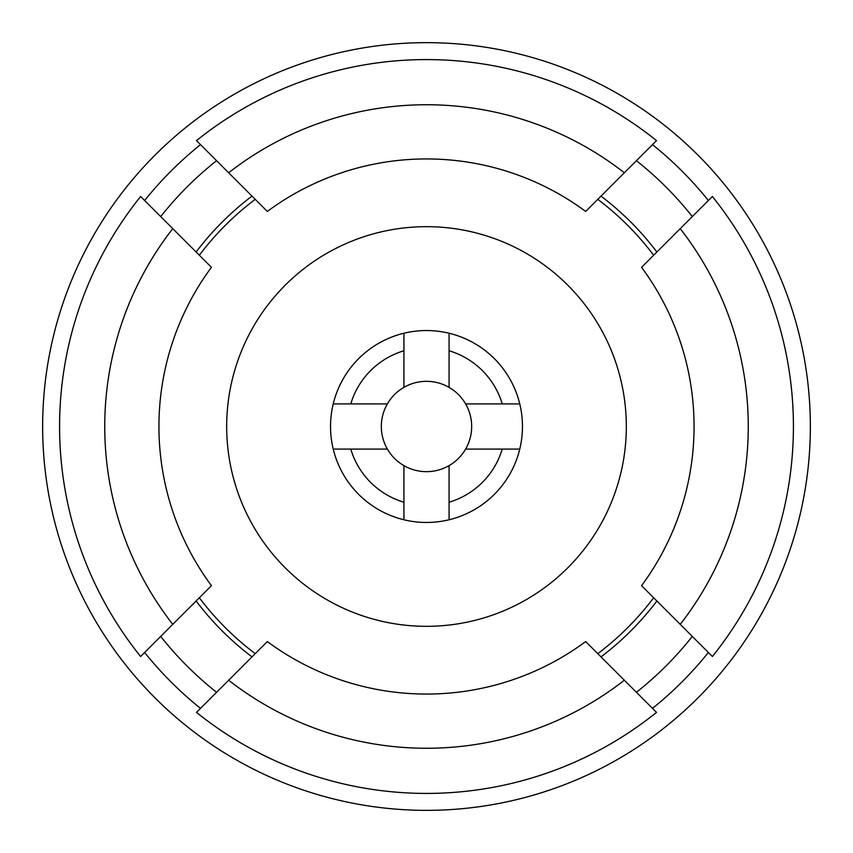 <?xml version="1.0" encoding="UTF-8"?>
<svg xmlns="http://www.w3.org/2000/svg" width="853" height="853" viewBox="0 0 853 853"><rect width="100%" height="100%" fill="white"/><g stroke="black" fill="none" stroke-linecap="round" stroke-linejoin="round"><path stroke-width="1.28" d="M810.35 426.5A383.85 383.85 0 0 1 426.5 810.35A383.85 383.85 0 0 1 42.65 426.5A383.85 383.85 0 0 1 426.5 42.65A383.85 383.85 0 0 1 810.35 426.5M708.363 652.481A361.267 361.267 0 0 1 652.481 708.363M200.519 708.363A361.267 361.267 0 0 1 144.637 652.481M680.236 228.647L641.563 267.32A267.565 267.565 0 0 1 641.563 585.68L712.383 656.501A366.918 366.918 0 0 0 712.383 196.499L680.236 228.647A321.752 321.752 0 0 1 680.236 624.353M636.413 692.295A338.694 338.694 0 0 0 692.295 636.413M160.705 636.413A338.694 338.694 0 0 0 216.587 692.295M196.115 251.998A289.018 289.018 0 0 1 251.998 196.115M601.002 196.115A289.018 289.018 0 0 1 656.885 251.998M387.39 449.083A45.156 45.156 0 0 1 449.083 387.39A45.156 45.156 0 0 1 449.083 465.61A45.156 45.156 0 0 1 387.39 449.083L350.764 449.083A79.03 79.03 0 0 0 403.917 502.236L403.917 465.61M443.656 520.916A95.962 95.962 0 0 0 520.916 409.344A95.962 95.962 0 0 0 409.344 332.084A95.962 95.962 0 0 0 332.084 443.656A95.962 95.962 0 0 0 443.656 520.916M390.77 229.894A199.826 199.826 0 0 0 229.894 462.23A199.826 199.826 0 0 0 462.23 623.106A199.826 199.826 0 0 0 623.106 390.77A199.826 199.826 0 0 0 390.77 229.894M255.218 199.335A284.497 284.497 0 0 0 199.335 255.218M199.335 597.782A284.497 284.497 0 0 0 255.218 653.665M597.782 653.665A284.497 284.497 0 0 0 653.665 597.782M653.665 255.218A284.497 284.497 0 0 0 597.782 199.335M403.917 502.236L403.917 519.765M333.235 449.083L350.764 449.083M333.235 403.917L387.39 403.917M350.764 403.917A79.03 79.03 0 0 1 403.917 350.764L403.917 333.235M403.917 387.39L403.917 350.764M449.083 333.235L449.083 387.39M449.083 350.764A79.03 79.03 0 0 1 502.236 403.917L519.765 403.917M465.61 403.917L502.236 403.917M519.765 449.083L465.61 449.083M502.236 449.083A79.03 79.03 0 0 1 449.083 502.236L449.083 519.765M449.083 465.61L449.083 502.236M656.885 601.002A289.018 289.018 0 0 1 601.002 656.885M251.998 656.885A289.018 289.018 0 0 1 196.115 601.002M624.353 172.764L585.68 211.437A267.565 267.565 0 0 0 267.32 211.437L228.647 172.764A321.752 321.752 0 0 1 624.353 172.764L656.501 140.617A366.918 366.918 0 0 0 196.499 140.617L228.647 172.764M216.587 160.705A338.694 338.694 0 0 0 160.705 216.587M172.764 228.647L140.617 196.499A366.918 366.918 0 0 0 140.617 656.501L172.764 624.353A321.752 321.752 0 0 1 172.764 228.647L211.437 267.32A267.565 267.565 0 0 0 211.437 585.68L172.764 624.353M228.647 680.236L196.499 712.383A366.918 366.918 0 0 0 656.501 712.383L624.353 680.236A321.752 321.752 0 0 1 228.647 680.236L267.32 641.563A267.565 267.565 0 0 0 585.68 641.563L624.353 680.236M692.295 216.587A338.694 338.694 0 0 0 636.413 160.705M144.637 200.519A361.267 361.267 0 0 1 200.519 144.637M652.481 144.637A361.267 361.267 0 0 1 708.363 200.519"/></g></svg>
